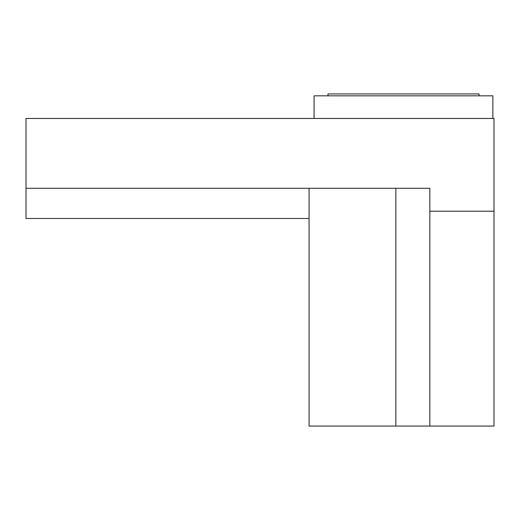 <?xml version="1.0" encoding="UTF-8"?>
<svg xmlns="http://www.w3.org/2000/svg" width="520" height="520" viewBox="0 0 520 520"><rect width="100%" height="100%" fill="white"/><g stroke="black" fill="none" stroke-linecap="round" stroke-linejoin="round"><path stroke-width="0.78" d="M314.067 118.469L314.067 95.823L492.869 95.823L492.869 118.469M429.839 188.292L26 188.292L26 118.469L494 118.469L494 211.211L429.839 211.211L429.839 188.292M26 188.292L26 218.484L309.062 218.484M309.062 188.292L309.062 426.069L494 426.069L494 211.211M429.839 426.069L429.839 211.211M328.003 95.823L328.003 93.931L479.024 93.931L479.024 95.823M395.87 188.292L395.87 426.069"/></g></svg>

